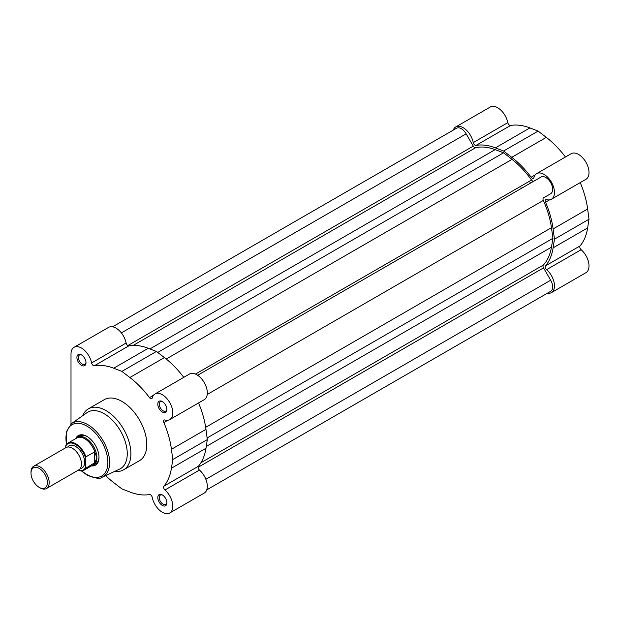 <?xml version="1.0" encoding="UTF-8"?>
<svg xmlns="http://www.w3.org/2000/svg" width="620" height="620" viewBox="0 0 620 620"><rect width="100%" height="100%" fill="white"/><g stroke="black" fill="none" stroke-linecap="round" stroke-linejoin="round"><path stroke-width="0.93" d="M453.251 130.123A14.779 8.533 60 0 1 455.746 126.945A14.779 8.533 60 0 1 463.14 127.681A14.779 8.533 60 0 1 473.262 142.592L507.796 122.651A14.779 8.533 60 0 0 497.666 107.741A14.779 8.533 60 0 0 490.281 107.012L455.746 126.945M473.262 142.592A2.573 1.48 60 0 0 476.021 145.413A71.006 40.998 60 0 1 495.388 147.862L503.579 151.024L511.764 157.317A71.006 40.998 60 0 1 531.139 177.235A2.573 1.48 -120 0 0 533.417 178.289A2.573 1.48 -120 0 0 533.898 177.599A14.779 8.533 60 0 1 536.625 173.639A14.779 8.533 60 0 1 544.019 174.375A14.779 8.533 60 0 1 553.675 187.395A14.779 8.533 60 0 1 551.405 199.237A14.779 8.533 60 0 1 546.615 199.632A2.573 1.48 60 0 0 545.778 199.694A2.573 1.48 60 0 0 545.546 202.197A71.006 40.998 60 0 1 553.11 228.935L554.466 239.173L589 219.232L587.644 208.994A71.006 40.998 60 0 0 580.227 182.606M536.625 173.639L571.159 153.706A14.779 8.533 60 0 1 578.553 154.434A14.779 8.533 60 0 1 588.202 167.462A14.779 8.533 60 0 1 585.939 179.304L551.405 199.237M521.001 187.728A64.255 37.099 60 0 1 521.436 188.348M530.085 182.482A64.255 37.099 60 0 1 530.526 183.101A64.255 37.099 60 0 0 530.085 182.482M554.466 239.173L553.11 247.845A71.006 40.998 60 0 1 545.546 265.841A2.573 1.48 -120 0 0 546.615 269.646A14.779 8.533 60 0 1 554.094 282.464A14.779 8.533 60 0 1 551.405 292.632A14.779 8.533 60 0 1 547.406 293.206M553.11 247.845L587.644 227.904L589 219.232M587.644 227.904A71.006 40.998 60 0 1 580.08 245.908A2.573 1.48 -120 0 0 581.149 249.705A14.779 8.533 60 0 1 588.628 262.531A14.779 8.533 60 0 1 585.939 272.692L551.405 292.632M476.021 145.413L510.555 125.48A2.573 1.48 60 0 1 507.796 122.651M510.555 125.48A71.006 40.998 60 0 1 529.922 127.922L538.114 131.091L546.298 137.376A71.006 40.998 60 0 1 565.448 157M503.579 151.024L538.114 131.091M162.339 505.439A6.425 3.712 60 0 1 157.798 497.565A6.425 3.712 60 0 1 162.339 494.946L162.339 494.946A6.425 3.712 60 0 1 166.881 502.812A6.425 3.712 60 0 1 162.339 505.439M162.719 495.186A5.394 3.115 -120 0 0 160.371 495.101A5.394 3.115 -120 0 0 159.542 499.425A5.394 3.115 -120 0 0 163.068 504.176A5.394 3.115 -120 0 0 165.765 504.447A5.394 3.115 -120 0 0 166.865 502.371M162.339 412.044A6.425 3.712 60 0 1 157.798 404.178A6.425 3.712 60 0 1 162.339 401.551L162.339 401.551A6.425 3.712 60 0 1 166.881 409.425A6.425 3.712 60 0 1 162.339 412.044M162.719 401.791A5.394 3.115 -120 0 0 160.371 401.706A5.394 3.115 -120 0 0 159.542 406.03A5.394 3.115 -120 0 0 163.068 410.789A5.394 3.115 -120 0 0 165.765 411.052A5.394 3.115 -120 0 0 166.865 408.975M81.46 365.351A6.425 3.712 60 0 1 76.919 357.484A6.425 3.712 60 0 1 81.46 354.857L81.46 354.857A6.425 3.712 60 0 1 86.002 362.731A6.425 3.712 60 0 1 81.46 365.351M81.84 355.097A5.394 3.115 -120 0 0 79.484 355.012A5.394 3.115 -120 0 0 78.663 359.337A5.394 3.115 -120 0 0 82.189 364.095A5.394 3.115 -120 0 0 84.886 364.358A5.394 3.115 -120 0 0 85.986 362.281M75.71 438.635A17.096 9.866 60 0 1 86.909 436.395L86.909 436.395A17.096 9.866 60 0 1 98.998 457.328A17.096 9.866 60 0 1 91.458 465.907M87.281 436.612A16.066 9.277 -120 0 0 79.608 436.015L77.516 437.224A16.066 9.277 -120 0 0 76.082 438.425M91.582 362.948A14.779 8.533 -120 0 0 84.219 350.06A14.779 8.533 -120 0 0 74.067 347.308L108.601 327.368A14.779 8.533 -120 0 1 118.753 330.119A14.779 8.533 -120 0 1 126.116 343.015L91.582 362.948A2.573 1.48 -120 0 0 93.341 365.544A2.573 1.48 -120 0 0 94.341 365.777A71.006 40.998 -120 0 1 113.708 368.218L121.9 371.388L129.882 377.518A71.006 40.998 -120 0 1 149.459 397.598A2.573 1.48 -120 0 0 150.458 398.521A2.573 1.48 -120 0 0 151.737 398.644A2.573 1.48 -120 0 0 152.218 397.955A14.779 8.533 -120 0 1 154.946 394.002A14.779 8.533 -120 0 1 169.725 402.535A14.779 8.533 -120 0 1 169.725 419.6A14.779 8.533 -120 0 1 164.935 419.988A2.573 1.48 60 0 0 164.106 420.058A2.573 1.48 60 0 0 163.866 422.553A71.006 40.998 -120 0 1 171.438 449.291L172.786 459.529L171.438 468.209A71.006 40.998 -120 0 1 163.866 486.204A2.573 1.48 -120 0 0 164.935 490.002A14.779 8.533 -120 0 1 172.422 502.828A14.779 8.533 -120 0 1 169.725 512.988A14.779 8.533 -120 0 1 162.339 512.26A14.779 8.533 -120 0 1 152.218 497.349A2.573 1.48 60 0 0 149.459 494.52A71.006 40.998 -120 0 1 130.092 492.079L121.9 488.909L113.917 482.779A71.006 40.998 -120 0 1 105.617 475.587M126.116 343.015A2.573 1.48 -120 0 0 127.875 345.603A2.573 1.48 -120 0 0 128.875 345.836L94.341 365.777M119.629 469.1A32.643 18.848 -120 0 0 125.728 443.269A32.643 18.848 -120 0 0 104.175 413.726A32.643 18.848 -120 0 0 87.032 412.641L71.502 423.576A30.93 17.856 60 0 1 87.753 424.607A30.93 17.856 60 0 1 108.175 452.6A30.93 17.856 60 0 1 102.393 477.082L119.629 469.1M114.847 471.316A35.216 20.328 -120 0 0 123.605 469.828A35.216 20.328 -120 0 0 128.999 441.611A35.216 20.328 -120 0 0 105.997 410.579A35.216 20.328 -120 0 0 88.389 408.836A35.216 20.328 -120 0 0 82.724 415.671M123.605 469.828L139.508 460.644A35.216 20.328 -120 0 0 144.902 432.427A35.216 20.328 -120 0 0 121.9 401.396A35.216 20.328 -120 0 0 104.292 399.652L88.389 408.836M183.768 377.363A71.006 40.998 -120 0 0 164.416 357.585L156.434 351.447L148.242 348.285A71.006 40.998 -120 0 0 128.875 345.836M169.725 419.6L204.259 399.66A14.779 8.533 -120 0 0 204.259 382.594A14.779 8.533 -120 0 0 189.48 374.062L154.946 394.002M169.725 512.988L204.259 493.055A14.779 8.533 -120 0 0 206.948 482.887A14.779 8.533 -120 0 0 199.47 470.068A2.573 1.48 -120 0 1 198.4 466.263A71.006 40.998 -120 0 0 205.972 448.268L207.32 439.596L205.972 429.358A71.006 40.998 -120 0 0 198.547 402.961M74.067 347.308A14.779 8.533 -120 0 0 71.006 354.074L71.006 423.948M91.822 465.69A16.066 9.277 -120 0 0 93.581 465.046L95.674 463.838A16.066 9.277 -120 0 0 98.991 456.893M156.434 351.447L121.9 371.388M207.32 439.596L172.786 459.529M46.516 488.514L78.794 469.875A12.849 7.417 -120 0 0 81.46 463.993A12.849 7.417 -120 0 0 75.849 451.058A12.849 7.417 -120 0 0 65.945 447.609L33.658 466.256A12.849 7.417 60 0 1 43.563 469.696A12.849 7.417 60 0 1 49.174 482.631A12.849 7.417 60 0 1 46.516 488.514A12.849 7.417 60 0 1 40.091 487.878L39.2 487.367A11.602 6.696 -120 0 0 47.407 482.631A11.602 6.696 -120 0 0 39.2 468.418A11.602 6.696 -120 0 0 31 473.161L31 472.138A12.849 7.417 60 0 1 33.658 466.256M80.189 468.611A12.849 7.417 -120 0 0 84.638 462.156A12.849 7.417 -120 0 0 77.957 448.175A12.849 7.417 -120 0 0 67.735 447.043M93.581 465.046A16.066 9.277 -120 0 0 96.906 457.692A16.066 9.277 -120 0 0 89.892 441.525A16.066 9.277 -120 0 0 77.516 437.224M77.895 470.394A15.229 8.796 -120 0 0 85.552 467.302L85.909 468.123A15.74 9.091 60 0 1 83.785 470.332L92.628 465.225A15.74 9.091 -120 0 0 94.969 462.605L96.906 457.692L94.682 451.91L85.909 456.808L85.552 458.056A15.229 8.796 -120 0 0 75.555 444.47A15.229 8.796 -120 0 0 65.557 446.509L65.922 445.268A15.74 9.091 60 0 1 68.045 443.06A15.74 9.091 60 0 1 85.909 456.808M94.969 452.368A15.74 9.091 -120 0 0 76.888 437.96L68.045 443.06L65.922 445.268M85.909 468.123L94.969 462.605M94.682 463.008L94.682 451.91M94.364 463.249L94.364 451.933M85.552 467.302L85.552 458.056M65.557 447.841L65.557 446.509M31 473.161A11.602 6.696 -120 0 0 39.2 487.367M533.882 181.164A2.573 1.48 60 0 1 532.611 181.025A2.573 1.48 60 0 1 531.565 180.04L195.455 374.093M112.608 326.794L456.498 128.247A9.641 5.564 60 0 1 466.155 133.843L473.262 146.15A2.573 1.48 -120 0 0 474.548 147.506A2.573 1.48 -120 0 0 475.594 147.723A68.758 39.696 60 0 1 495.14 149.629L149.924 348.936M495.14 149.629L503.579 152.784L157.736 352.454M503.579 152.784L512.019 159.371A68.758 39.696 60 0 1 531.565 180.04M197.656 375.278L541.028 177.033A9.641 5.564 60 0 1 550.661 182.621A9.641 5.564 60 0 1 550.653 193.742A9.641 5.564 60 0 1 550.638 193.75L543.531 197.85A2.573 1.48 -120 0 0 543.329 200.423A68.758 39.696 60 0 1 551.459 227.687L205.677 427.32M551.459 227.687L552.947 238.289L207.103 437.96M552.947 238.289L551.459 247.179A68.758 39.696 60 0 1 543.329 265.058L200.942 462.737M206.754 489.878L550.653 291.33A9.641 5.564 60 0 0 550.668 280.224L543.531 267.863A2.573 1.48 60 0 1 543.329 265.058M546.615 269.646L581.149 249.705M545.546 265.841L580.08 245.908M495.388 147.862L529.922 127.922M545.546 202.197L549.583 199.865M553.11 228.935L587.644 208.994M531.139 177.235L535.168 174.91M511.764 157.317L546.298 137.376M81.948 471.006A29.651 17.12 -120 0 0 86.909 474.556A29.651 17.12 -120 0 0 107.88 462.45A29.651 17.12 -120 0 0 86.909 426.142A29.651 17.12 -120 0 0 66.541 444.315M153.496 395.265L149.459 397.598M164.416 357.585L129.882 377.518M167.904 420.228L163.866 422.553M205.972 429.358L171.438 449.291M198.4 466.263L163.866 486.204M205.972 448.268L171.438 468.209M199.47 470.068L164.935 490.002M148.242 348.285L113.708 368.218M475.594 147.723L133.199 345.402M466.155 133.843L121.357 332.909M473.262 146.15L127.829 345.58M512.019 159.371L166.238 359.011M543.531 197.85L550.653 193.742M543.329 200.423L207.227 394.475M551.459 247.179L206.243 446.485M543.531 267.863L198.106 467.302M550.668 280.224L205.863 479.299M81.569 471.061L87.18 475.145C95.511 478.547 100.58 479.19 102.393 477.082M66.301 444.618L66.201 432.032L71.502 423.576M77.663 470.526L83.785 470.332"/></g></svg>
